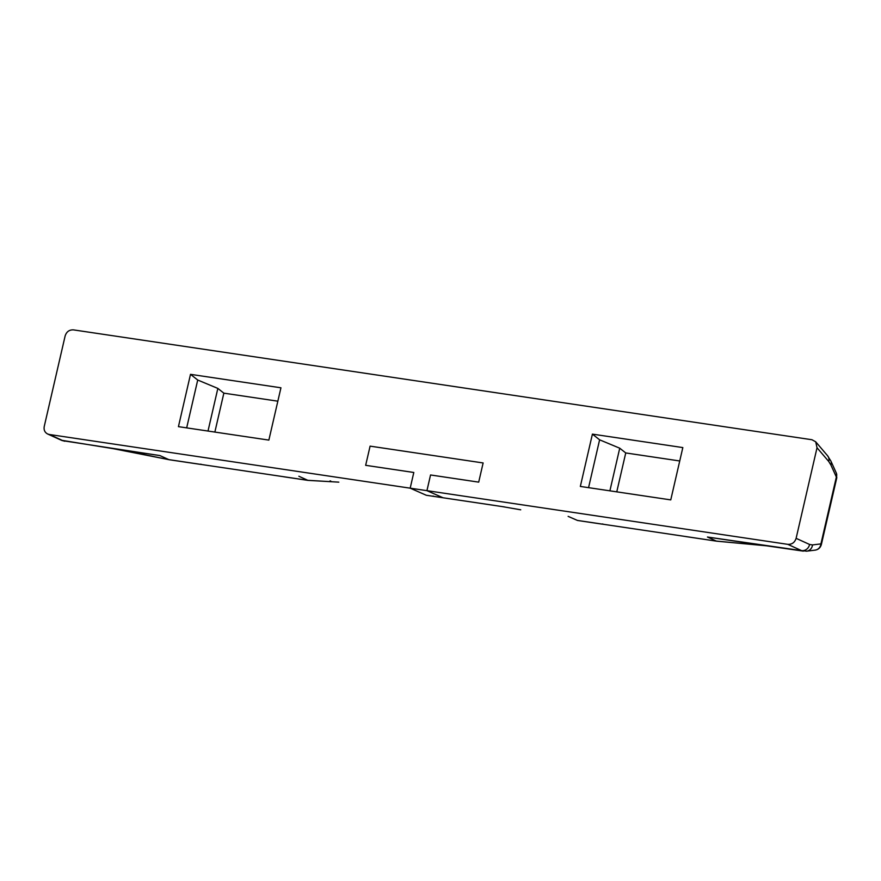 <?xml version="1.0" encoding="UTF-8"?>
<svg xmlns="http://www.w3.org/2000/svg" width="881" height="881" viewBox="0 0 881 881"><rect width="100%" height="100%" fill="white"/><g stroke="black" fill="none" stroke-linecap="round" stroke-linejoin="round"><path stroke-width="1.32" d="M113.231 448.682L159.868 455.565L63.047 440.742L49.314 434.487L410.183 488.173L413.806 472.48L365.659 465.322L370.097 446.138L483.129 462.954L478.702 482.138L430.556 474.969L426.933 490.662L443.044 497.765L426.294 495.265L410.183 488.173L413.806 472.48L365.659 465.322L370.097 446.138L483.129 462.954L478.702 482.138L430.556 474.969L426.933 490.662L443.044 497.765L426.294 495.265L410.183 488.173L426.933 490.662L787.801 544.348L801.523 550.603L707.454 537.025L758.64 544.678M602.78 523.92A7.29 2.709 -81.5 0 1 601.954 524.107A7.29 2.709 -81.5 0 1 601.679 524.03L685.407 536.485A7.29 2.709 98.5 0 0 685.682 536.562L716.649 541.176L766.448 545.802M766.415 545.802L716.385 541.088L707.454 537.025M495.221 505.529L434.807 496.543A45.603 16.97 -81.5 0 1 434.663 496.521A45.603 16.97 -81.5 0 1 433.067 496.025M685.407 536.485L716.66 541.176M670.76 499.89L580.337 486.433L592.406 434.124L682.83 447.581L670.76 499.89M592.406 434.124L599.609 439.817L619.739 448.198L625.741 452.944L679.747 460.972M200.89 464.133A7.29 2.709 -81.5 0 1 200.064 464.32A7.29 2.709 -81.5 0 1 199.778 464.243L283.506 476.698A7.29 2.709 98.5 0 0 283.792 476.786L308.064 480.398A7.29 2.709 98.5 0 0 308.108 480.398M836.278 472.965A7.29 5.87 155.6 0 1 836.311 473.042A7.29 5.87 155.6 0 1 836.355 477.028L836.785 477.766L821.367 544.524L820.927 543.896L812.513 544.921L809.573 544.458L796.116 538.335L817.028 447.746L828.735 461.479A7.29 6.442 139.6 0 0 827.589 455.752L815.707 441.799L811.952 439.74L73.464 329.879C69.313 329.703 66.538 331.708 65.15 335.892L44.237 426.481C43.654 429.95 44.788 432.45 47.651 434.003L49.314 434.487M190.505 374.337L280.94 387.794L268.859 440.104L178.436 426.646L190.505 374.337L197.718 380.03L217.849 388.411L223.851 393.157L277.845 401.185M159.868 455.565L169.02 459.706L200.064 464.32M609.894 490.827L619.739 448.198M599.609 439.817L588.563 487.656M208.004 431.051L217.849 388.411M197.718 380.03L186.673 427.869M625.741 452.944L616.766 491.851M223.851 393.157L214.865 432.064M432.505 496.201L442.879 497.743M199.778 464.243L168.8 459.629L113.22 448.671M796.116 538.335C794.728 542.52 791.964 544.524 787.801 544.348M815.707 441.799L817.028 447.746M833.173 490.86L831.521 497.974M824.484 528.468L822.854 535.527M828.746 510.011L827.138 517.004M814.848 550.162A7.29 6.74 -97 0 0 815.068 550.14A7.29 6.74 -97 0 0 815.112 550.14A7.29 6.74 -97 0 0 820.927 543.896L836.355 477.028L830.937 465.08A7.29 5.87 155.6 0 0 830.893 461.082A7.29 5.87 155.6 0 0 830.871 461.038A7.29 5.87 155.6 0 0 830.75 460.796M298.857 476.247L307.788 480.31A7.29 2.709 98.5 0 0 308.064 480.387L338.811 482.149L307.799 480.31L283.506 476.698M64.731 441.249L63.047 440.742A7.29 6.729 114.5 0 1 61.373 440.247L113.495 448.715M809.573 544.458A7.29 6.729 114.5 0 1 801.523 550.603L806.677 551.165A7.29 6.74 83.1 0 1 806.644 551.165A7.29 6.74 83.1 0 1 806.434 551.187M568.135 516.365L577.396 520.418A7.29 2.709 98.5 0 0 577.672 520.495L601.954 524.107M601.679 524.03L577.396 520.418M434.939 496.565A45.603 16.97 -81.5 0 1 434.807 496.543L504.505 506.927M812.513 544.921A7.29 6.74 83.1 0 1 806.677 551.165L815.068 550.14C818.306 549.645 820.387 547.773 821.367 544.524M828.735 461.479L830.937 465.08M169.02 459.706L130.762 451.832M61.373 440.247L47.651 434.003M330.749 481.015L330.012 480.916M520.726 509.802L502.324 506.608M757.341 544.491L803.329 551.132M836.785 477.766L836.311 473.042L830.893 461.082M827.589 455.752L830.86 461.038"/></g></svg>
